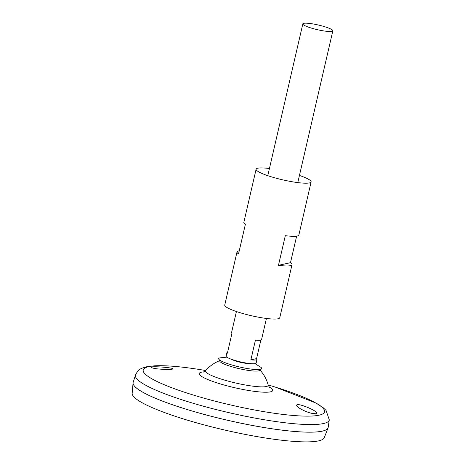<?xml version="1.0" encoding="UTF-8"?>
<svg xmlns="http://www.w3.org/2000/svg" width="465" height="465" viewBox="0 0 465 465"><rect width="100%" height="100%" fill="white"/><g stroke="black" fill="none" stroke-linecap="round" stroke-linejoin="round"><path stroke-width="0.7" d="M249.502 363.508A10.003 1.552 -167 0 1 237.487 361.567A10.003 1.552 -167 0 1 231.884 359.445M255.018 363.647L260.853 367.286A22.064 3.418 -167 0 1 261.429 368.96L259.441 370.5A20.46 3.168 -167 0 1 232.884 367.054A20.46 3.168 -167 0 1 219.887 361.369L218.777 359.114A22.064 3.418 -167 0 1 220.026 357.858L226.868 357.149M261.429 368.96A22.064 3.418 -167 0 1 232.796 365.246A22.064 3.418 -167 0 1 218.777 359.114M299.443 175.45A28.231 4.377 -167 0 1 311.12 181.908A28.231 4.377 -167 0 1 274.141 177.642A28.231 4.377 -167 0 1 256.11 169.208A28.231 4.377 -167 0 1 269.438 168.522M296.624 236.133L290.491 262.679A28.231 4.377 -167 0 1 292.014 264.666L279.756 317.775A28.231 4.377 -167 0 1 242.777 313.503A28.231 4.377 -167 0 1 224.746 305.075L237.005 251.966A28.231 4.377 -167 0 1 239.243 250.85M292.014 264.666A28.231 4.377 -167 0 1 278.465 265.323L285.307 235.679A28.231 4.377 13 0 0 298.861 235.023L311.12 181.908M256.11 169.208L243.852 222.322A28.231 4.377 13 0 0 245.375 224.304L238.528 253.948A28.231 4.377 -167 0 1 237.005 251.966M278.465 265.323L290.491 262.679M311.422 413.263C304.749 411.711 295.624 406.66 296.658 405.166C297.106 402.272 318.478 411.211 316.851 413.408L316.206 413.815L311.422 413.263M166.365 369.46C170.527 369.472 172.724 369.262 172.951 368.832C173.707 367.687 150.614 365.821 151.189 367.338C152.648 368.443 157.705 369.152 166.365 369.46M226.042 380.533A32.166 4.981 -167 0 1 205.699 370.553L205.321 370.466A93.052 14.421 -167 0 0 143.179 370.291A93.052 14.421 -167 0 0 202.659 397.79A93.052 14.421 -167 0 0 318.42 415.326A93.052 14.421 -167 0 0 268.543 385.067L268.166 384.974A32.166 4.981 -167 0 1 226.042 380.533M260.865 340.084L256.587 358.608A15.397 2.383 -167 0 1 256.988 359.352L256.134 363.06A15.397 2.383 -167 0 1 252.053 363.735L247.938 363.52A10.003 1.552 -167 0 1 237.487 361.567A10.003 1.552 -167 0 1 233.285 360.137L229.495 358.527A15.397 2.383 -167 0 1 226.124 356.132L226.978 352.424A15.397 2.383 -167 0 1 227.67 351.929M135.495 375.075A99.452 15.409 -167 0 0 198.962 404.963A99.452 15.409 -167 0 0 329.284 419.814L328.191 427.364A100.085 15.508 -167 0 1 197.038 412.42A100.085 15.508 -167 0 1 133.17 382.34L135.495 375.075C137.198 371.279 139.552 368.925 142.557 368.007L146.434 366.815L154.496 365.81C166.871 365.252 183.809 366.804 205.321 370.466M326.384 429.66A100.056 15.502 -167 0 1 197.044 412.443A100.056 15.502 -167 0 1 133.786 385.2M328.15 427.573A100.085 15.508 -167 0 1 328.046 427.916A100.085 15.508 -167 0 1 197.032 412.443A100.085 15.508 -167 0 1 133.06 382.898A100.085 15.508 -167 0 1 133.112 382.544M328.046 427.916L324.279 437.681A98.609 15.281 -167 0 1 195.195 422.441A98.609 15.281 -167 0 1 132.165 393.326L133.06 382.898M312.666 28.475A15.397 2.383 -167 0 1 302.831 23.878A15.397 2.383 -167 0 1 318.374 25.017A15.397 2.383 -167 0 1 332.835 30.806A15.397 2.383 -167 0 1 312.666 28.475M252.053 363.735A15.397 2.383 -167 0 1 235.958 360.73A15.397 2.383 -167 0 1 229.495 358.527M256.988 359.352A15.397 2.383 -167 0 1 250.873 359.864L255.436 340.101A15.397 2.383 13 0 0 261.551 339.59L266.428 318.461M236.423 311.533L231.541 332.667A15.397 2.383 13 0 0 231.942 333.411L227.379 353.173A15.397 2.383 -167 0 1 226.978 352.424M250.873 359.864L256.587 358.608M269.061 386.863A37.706 5.842 -167 0 1 263.19 392.169A37.706 5.842 -167 0 1 223.293 384.793A37.706 5.842 -167 0 1 204.071 371.861M219.567 360.724A36.357 36.357 0 0 0 205.699 370.553L203.548 372.081M269.427 387.293L268.166 384.974A36.357 36.357 0 0 0 260.011 370.059M329.284 419.814L326.035 410.368L323.07 407.596L316.264 403.155L275.117 387.037M302.831 23.878L267.788 175.665M332.835 30.806L297.792 182.594"/></g></svg>
